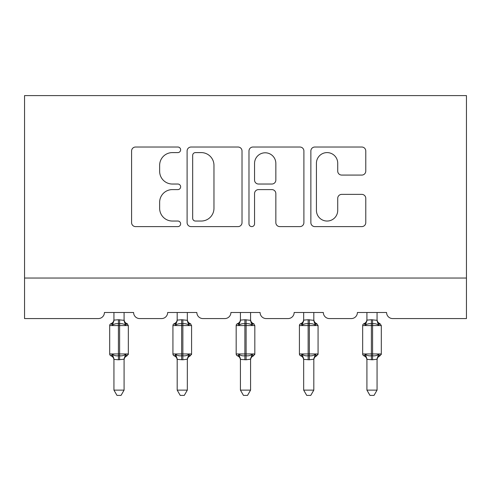 <?xml version="1.0" encoding="UTF-8"?>
<svg xmlns="http://www.w3.org/2000/svg" width="491" height="491" viewBox="0 0 491 491"><rect width="100%" height="100%" fill="white"/><g stroke="black" fill="none" stroke-linecap="round" stroke-linejoin="round"><path stroke-width="0.74" d="M180.633 149.81A2.786 2.786 0 0 0 177.852 147.024L135.571 147.024A3.977 3.977 0 0 0 131.588 151.001L131.588 222.632A3.977 3.977 0 0 0 135.571 226.609L177.852 226.609A2.786 2.786 0 0 0 180.633 223.822A2.786 2.786 0 0 0 177.852 221.042L172.378 221.042A12.735 12.735 0 0 1 159.643 208.307L159.643 202.335A12.735 12.735 0 0 1 172.378 189.6L177.852 189.6A2.786 2.786 0 0 0 180.633 186.819A2.786 2.786 0 0 0 177.852 184.033L172.378 184.033A12.735 12.735 0 0 1 159.643 171.298L159.643 165.326A12.735 12.735 0 0 1 172.378 152.597L177.852 152.597A2.786 2.786 0 0 0 180.633 149.81M361.799 175.078A3.977 3.977 0 0 0 365.777 171.095L365.777 151.001A3.977 3.977 0 0 0 361.799 147.024L314.841 147.024A3.977 3.977 0 0 0 310.864 151.001L310.864 222.632A3.977 3.977 0 0 0 314.841 226.609L361.799 226.609A3.977 3.977 0 0 0 365.777 222.632L365.777 198.358A3.977 3.977 0 0 0 361.799 194.375L341.699 194.375A3.977 3.977 0 0 0 337.722 198.358L337.722 210.394A10.642 10.642 0 0 1 327.08 221.042A10.642 10.642 0 0 1 316.431 210.394L316.431 163.239A10.642 10.642 0 0 1 327.08 152.597A10.642 10.642 0 0 1 337.722 163.239L337.722 171.095A3.977 3.977 0 0 0 341.699 175.078L361.799 175.078M466.45 278.035L466.45 95.598L24.55 95.598L24.55 318.573L98.335 318.573A6.082 6.082 0 0 0 104.417 312.497L133.607 312.497A6.082 6.082 0 0 0 139.69 318.573L161.582 318.573A6.082 6.082 0 0 0 167.658 312.497L196.848 312.497A6.082 6.082 0 0 0 202.93 318.573L224.823 318.573A6.082 6.082 0 0 0 230.905 312.497L260.095 312.497A6.082 6.082 0 0 0 266.177 318.573L288.07 318.573A6.082 6.082 0 0 0 294.152 312.497L323.342 312.497A6.082 6.082 0 0 0 329.418 318.573L351.31 318.573A6.082 6.082 0 0 0 357.393 312.497L386.583 312.497A6.082 6.082 0 0 0 392.665 318.573L466.45 318.573L466.45 278.035L24.55 278.035M242.02 151.001A3.977 3.977 0 0 0 238.037 147.024L191.079 147.024A3.977 3.977 0 0 0 187.102 151.001L187.102 222.632A3.977 3.977 0 0 0 191.079 226.609L238.037 226.609A3.977 3.977 0 0 0 242.02 222.632L242.02 151.001M252.963 147.024L299.921 147.024A3.977 3.977 0 0 1 303.898 151.001L303.898 222.632A3.977 3.977 0 0 1 299.921 226.609L279.821 226.609A3.977 3.977 0 0 1 275.844 222.632L275.844 193.583A3.977 3.977 0 0 0 271.861 189.6L258.53 189.6A3.977 3.977 0 0 0 254.553 193.583L254.553 223.822A2.786 2.786 0 0 1 251.766 226.609A2.786 2.786 0 0 1 248.98 223.822L248.98 151.001A3.977 3.977 0 0 1 252.963 147.024M195.461 152.597A2.786 2.786 0 0 0 192.675 155.377L192.675 218.256A2.786 2.786 0 0 0 195.461 221.042L201.23 221.042A12.735 12.735 0 0 0 213.966 208.307L213.966 165.326A12.735 12.735 0 0 0 201.23 152.597L195.461 152.597M275.844 163.435A10.642 10.642 0 0 0 265.195 152.793A10.642 10.642 0 0 0 254.553 163.435L254.553 180.05A3.977 3.977 0 0 0 258.53 184.033L271.861 184.033A3.977 3.977 0 0 0 275.844 180.05L275.844 163.435M127.586 323.999A2.025 2.025 0 0 0 127.003 323.667L125.549 325.171C123.898 323.931 121.921 323.452 119.62 323.747L118.405 323.747C116.103 323.452 114.127 323.931 112.476 325.171L111.015 323.667A2.025 2.025 0 0 0 109.689 325.57L109.689 353.95A2.025 2.025 0 0 0 111.015 355.852L112.476 354.342C114.127 355.588 116.103 356.061 118.405 355.772L119.62 355.772C121.921 356.061 123.898 355.588 125.549 354.342L127.003 355.852L126.42 355.65A4.462 4.253 -0 0 0 124.082 359.394C124.082 360.284 124.082 360.284 124.082 359.394M111.604 323.87A4.462 4.253 180 0 0 113.943 320.126L118.405 319.739L118.405 353.95L128.335 353.95L128.335 325.57L109.689 325.57L109.689 353.95L118.405 353.95L118.405 359.78L113.943 359.394A4.462 4.253 -0 0 0 111.604 355.65L111.015 355.852C112.862 356.644 113.838 358.037 113.943 360.038M125.549 354.342L124.082 359.185L124.082 390.13L113.943 390.13L113.943 359.363M124.082 359.185L118.405 359.78M124.082 312.497L124.082 320.335L125.549 325.171M113.943 312.497L113.943 320.15M118.405 319.739L124.082 320.335L124.72 322.894M112.476 325.171L113.943 320.335M112.476 354.342L113.943 359.185M124.082 390.13L121.038 395.402L116.987 395.402L113.943 390.13M127.003 355.852C125.162 356.644 124.186 358.037 124.082 360.038C124.186 358.037 125.162 356.644 127.003 355.852L128.335 353.95A2.025 2.025 0 0 1 128.225 354.612M187.323 320.126A4.462 4.253 180 0 0 189.667 323.87L190.25 323.667A2.025 2.025 0 0 1 190.833 323.999M189.667 323.87L188.796 325.171C187.145 323.931 185.162 323.452 182.861 323.747L181.645 323.747C179.344 323.452 177.368 323.931 175.717 325.171L174.262 323.667A2.025 2.025 0 0 0 172.93 325.57L172.93 353.95L191.582 353.95A2.025 2.025 0 0 1 191.472 354.612M187.323 359.394C187.323 360.284 187.323 360.284 187.323 359.394A4.462 4.253 -0 0 1 189.667 355.65L190.25 355.852L188.796 354.342L187.329 359.185L182.861 359.78L177.19 359.394A4.462 4.253 -0 0 0 174.845 355.65L175.717 354.342C177.368 355.588 179.344 356.061 181.645 355.772L182.861 355.772C185.162 356.061 187.145 355.588 188.796 354.342M174.845 323.87A4.462 4.253 180 0 0 177.19 320.126L181.645 319.739L181.645 325.57L172.93 325.57L172.93 353.95A2.025 2.025 0 0 0 174.262 355.852L174.845 355.65L174.262 355.852C176.103 356.644 177.079 358.037 177.19 360.038M250.57 320.126A4.462 4.253 180 0 0 252.908 323.87L253.497 323.667A2.025 2.025 0 0 1 254.08 323.999M252.908 323.87L252.036 325.171C250.385 323.931 248.409 323.452 246.108 323.747L244.892 323.747C242.591 323.452 240.615 323.931 238.964 325.171L237.503 323.667A2.025 2.025 0 0 0 236.177 325.57L236.177 353.95L254.823 353.95A2.025 2.025 0 0 1 254.712 354.612M250.57 359.394C250.57 360.284 250.57 360.284 250.57 359.394L250.57 359.394A4.462 4.253 -0 0 1 252.908 355.65L253.497 355.852L252.036 354.342L250.57 359.185L246.108 359.78L240.43 359.394A4.462 4.253 -0 0 0 238.092 355.65L238.964 354.342C240.615 355.588 242.591 356.061 244.892 355.772L246.108 355.772C248.409 356.061 250.385 355.588 252.036 354.342M238.092 323.87A4.462 4.253 180 0 0 240.43 320.126L244.892 319.739L244.892 325.57L236.177 325.57L236.177 353.95A2.025 2.025 0 0 0 237.503 355.852L238.092 355.65L237.503 355.852C239.35 356.644 240.326 358.037 240.43 360.038M190.25 355.852C188.409 356.644 187.433 358.037 187.323 360.038C187.433 358.037 188.409 356.644 190.25 355.852L191.582 353.95L191.582 325.57L181.645 325.57L181.645 359.78M187.329 359.185L187.323 390.13L177.19 390.13L177.19 359.363M187.323 312.497L187.329 320.335L188.796 325.171M177.19 312.497L177.19 320.15M181.645 319.739L187.329 320.335L187.961 322.894M175.717 325.171L177.183 320.335M175.717 354.342L177.183 359.185M187.323 390.13L184.278 395.402L180.234 395.402L177.19 390.13M253.497 355.852C251.65 356.644 250.674 358.037 250.57 360.038C250.674 358.037 251.65 356.644 253.497 355.852L254.823 353.95L254.823 325.57L244.892 325.57L244.892 359.78M250.57 359.185L250.57 390.13L240.43 390.13L240.43 359.363M250.57 312.497L250.57 320.335L252.036 325.171M240.43 312.497L240.43 320.15M244.892 319.739L250.57 320.335L251.208 322.894M238.964 325.171L240.43 320.335M238.964 354.342L240.43 359.185M250.57 390.13L247.525 395.402L243.475 395.402L240.43 390.13M301.333 323.87A4.462 4.253 180 0 0 303.677 320.126L308.139 319.739L308.139 325.57L299.418 325.57L299.418 353.95A2.025 2.025 0 0 0 300.75 355.852L302.204 354.342C303.855 355.588 305.838 356.061 308.139 355.772L309.355 355.772C311.656 356.061 313.632 355.588 315.283 354.342L316.738 355.852L318.07 353.95L318.07 325.57L316.738 323.667C314.897 322.875 313.921 321.482 313.81 319.475C313.921 321.482 314.897 322.875 316.738 323.667L315.283 325.171C313.632 323.931 311.656 323.452 309.355 323.747L308.139 323.747C305.838 323.452 303.855 323.931 302.204 325.171L300.75 323.667A2.025 2.025 0 0 0 299.418 325.57L299.418 353.95L318.07 353.95A2.025 2.025 0 0 1 317.959 354.612M313.81 359.394C313.81 360.284 313.81 360.284 313.81 359.394L313.81 359.394A4.462 4.253 -0 0 1 316.155 355.65L316.738 355.852C314.897 356.644 313.921 358.037 313.81 360.038C313.921 358.037 314.897 356.644 316.738 355.852M364.58 323.87A4.462 4.253 180 0 0 366.918 320.126L371.38 319.739L371.38 325.57L362.665 325.57L362.665 353.95A2.025 2.025 0 0 0 363.997 355.852L365.451 354.342C367.102 355.588 369.079 356.061 371.38 355.772L372.595 355.772C374.897 356.061 376.873 355.588 378.524 354.342L379.985 355.852L381.311 353.95L381.311 325.57L379.985 323.667C378.138 322.875 377.162 321.482 377.057 319.475C377.162 321.482 378.138 322.875 379.985 323.667L378.524 325.171C376.873 323.931 374.897 323.452 372.595 323.747L371.38 323.747C369.079 323.452 367.102 323.931 365.451 325.171L363.997 323.667A2.025 2.025 0 0 0 362.665 325.57L362.665 353.95L381.311 353.95A2.025 2.025 0 0 1 381.2 354.612M377.057 359.394C377.057 360.284 377.057 360.284 377.057 359.394A4.462 4.253 -0 0 1 379.396 355.65L379.985 355.852C378.138 356.644 377.162 358.037 377.057 360.038C377.162 358.037 378.138 356.644 379.985 355.852M303.677 360.038C303.567 358.037 302.591 356.644 300.75 355.852L301.333 355.65A4.462 4.253 -0 0 1 303.677 359.394L303.677 390.13L313.81 390.13L313.817 359.185L309.355 359.78L303.677 359.363M313.81 312.497L313.817 320.335L315.283 325.171M303.677 312.497L303.677 320.15M308.139 319.739L313.817 320.335L314.455 322.894M302.204 325.171L303.671 320.335M302.204 354.342L303.671 359.185M315.283 354.342L313.817 359.185M313.81 390.13L310.766 395.402L306.722 395.402L303.677 390.13M366.918 360.038C366.814 358.037 365.838 356.644 363.997 355.852L364.58 355.65A4.462 4.253 -0 0 1 366.918 359.394L366.918 390.13L377.057 390.13L377.057 359.185L372.595 359.78L366.918 359.363M377.057 312.497L377.057 320.335L378.524 325.171M366.918 312.497L366.918 320.15M371.38 319.739L377.057 320.335L377.696 322.894M365.451 325.171L366.918 320.335M365.451 354.342L366.918 359.185M378.524 354.342L377.057 359.185M377.057 390.13L374.013 395.402L369.962 395.402L366.918 390.13M119.62 359.78L119.62 319.739M124.082 320.126A4.462 4.253 180 0 0 126.42 323.87M182.861 359.78L182.861 319.739M246.108 359.78L246.108 319.739M318.07 325.57L308.139 325.57L308.139 359.78M309.355 359.78L309.355 319.739M313.81 320.126A4.462 4.253 180 0 0 316.155 323.87M381.311 325.57L371.38 325.57L371.38 359.78M372.595 359.78L372.595 319.739M377.057 320.126A4.462 4.253 180 0 0 379.396 323.87M127.003 323.667C125.162 322.875 124.186 321.482 124.082 319.475C124.186 321.482 125.162 322.875 127.003 323.667L128.335 325.57M111.015 323.667C112.862 322.875 113.838 321.482 113.943 319.475M110.432 355.521L109.8 354.612M110.432 323.999L109.8 324.907M173.679 355.521L173.041 354.612M173.679 323.999L173.041 324.907M190.25 323.667C188.409 322.875 187.433 321.482 187.323 319.475C187.433 321.482 188.409 322.875 190.25 323.667L191.582 325.57M236.92 355.521L236.288 354.612M236.92 323.999L236.288 324.907M253.497 323.667C251.65 322.875 250.674 321.482 250.57 319.475C250.674 321.482 251.65 322.875 253.497 323.667L254.823 325.57M174.262 323.667C176.103 322.875 177.079 321.482 177.19 319.475M237.503 323.667C239.35 322.875 240.326 321.482 240.43 319.475M300.167 355.521L299.528 354.612M300.167 323.999L299.528 324.907M363.414 355.521L362.775 354.612M363.414 323.999L362.775 324.907M300.75 323.667C302.591 322.875 303.567 321.482 303.677 319.475M363.997 323.667C365.838 322.875 366.814 321.482 366.918 319.475"/></g></svg>
